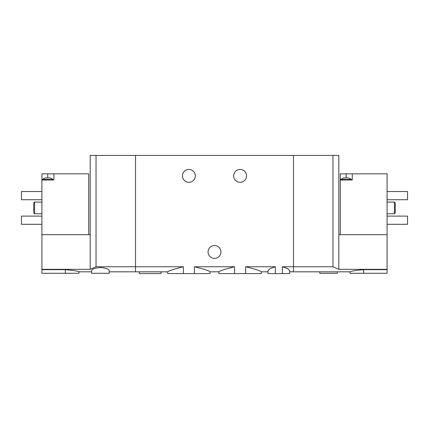 <?xml version="1.0" encoding="UTF-8"?>
<svg xmlns="http://www.w3.org/2000/svg" width="429" height="429" viewBox="0 0 429 429"><rect width="100%" height="100%" fill="white"/><g stroke="black" fill="none" stroke-linecap="round" stroke-linejoin="round"><path stroke-width="0.64" d="M109.202 271.83L135.526 271.83L135.526 266.758L135.526 271.83L167.701 271.83L167.701 273.584L194.428 273.584L194.428 266.758C204.209 269.203 209.438 270.892 210.113 271.83C209.427 270.887 204.199 269.197 194.428 266.758L234.572 266.758C224.796 269.197 219.568 270.887 218.887 271.83C219.551 270.892 224.78 269.203 234.572 266.758L234.572 273.584L245.613 273.584L245.613 266.758C255.394 269.197 260.623 270.887 261.299 271.83C260.634 270.892 255.405 269.203 245.613 266.758L275.338 266.758L270.034 268.608L268.023 270.619L268.028 273.584L275.338 273.584L275.338 266.758M194.428 273.584L210.113 273.584L210.113 271.83L218.887 271.83L218.887 273.584L234.572 273.584M183.387 273.584L183.387 266.758C173.611 269.197 168.382 270.892 167.701 271.83C168.388 270.887 173.616 269.197 183.387 266.758L135.526 266.758L135.526 155.416L293.474 155.416L293.474 266.758L332.963 266.758L332.963 155.416L293.474 155.416L293.474 271.83L293.474 266.758L282.362 266.758L287.661 268.602L289.677 270.619L289.672 273.584L282.362 273.584L282.362 266.758M245.613 273.584L261.299 273.584L261.299 271.83L268.028 271.83M275.338 273.584L282.362 273.584M139.328 271.83L139.328 273.584L160.972 273.584L160.972 271.83M246.53 175.89A6.435 6.435 0 0 1 236.878 181.462A6.435 6.435 0 0 1 236.878 170.318A6.435 6.435 0 0 1 246.53 175.89M195.34 175.89A6.435 6.435 0 0 1 185.687 181.462A6.435 6.435 0 0 1 185.687 170.318A6.435 6.435 0 0 1 195.34 175.89M220.935 251.941A6.435 6.435 0 0 1 211.282 257.513A6.435 6.435 0 0 1 211.282 246.369A6.435 6.435 0 0 1 220.935 251.941M343.565 177.938L348.686 177.938L351.389 179.402L340.862 179.402L343.565 177.938M352.268 173.842L340.277 173.842L340.277 179.987L352.268 179.987L352.268 173.842L387.076 173.842L387.076 273.294L350.075 273.294L350.075 271.83L289.672 271.83M340.277 234.684L340.277 179.987M363.674 273.294L363.674 269.669C355.41 270.409 350.874 271.128 350.075 271.83C350.868 271.133 355.405 270.409 363.674 269.669L387.076 269.669M332.963 266.758L338.813 269.321L387.076 269.321M338.813 269.321L338.813 234.684L387.076 234.684M338.813 234.684L338.813 155.416L332.963 155.416M394.385 202.07L394.385 213.771L395.265 212.891L395.265 202.944L394.385 202.07L387.076 202.07M387.076 191.538L407.55 191.538L407.55 199.726L387.076 199.726M387.076 216.109L407.55 216.109L407.55 224.297L387.076 224.297M319.798 271.83L319.798 273.294L337.35 273.294L337.35 271.83M46.493 177.938L50.332 177.938L53.04 179.402L42.509 179.402L45.217 177.938L46.493 177.938M47.775 173.842L41.924 173.842L41.924 179.987L53.92 179.987L53.92 173.842L47.775 173.842L47.775 177.938M88.723 234.684L88.723 173.842L53.92 173.842M96.037 266.758L96.037 155.416L135.526 155.416L135.526 266.758L96.037 266.758L90.187 269.321L41.924 269.321L41.924 179.987M41.924 269.321L41.924 273.294L78.925 273.294L78.925 271.83L91.65 271.83M65.326 273.294L65.326 269.669C73.59 270.409 78.126 271.128 78.925 271.83C78.132 271.133 73.595 270.409 65.326 269.669L41.924 269.669M100.424 267.498C95.013 267.996 92.09 269.037 91.65 270.619L91.65 273.294L109.202 273.294L109.202 270.619C108.762 269.037 105.834 267.996 100.424 267.498M90.187 269.321L90.187 234.684L41.924 234.684M96.037 155.416L90.187 155.416L90.187 234.684M34.615 213.771L34.615 202.07L33.735 202.944L33.735 212.891L34.615 213.771L41.924 213.771M41.924 191.538L21.45 191.538L21.45 199.726L41.924 199.726M41.924 216.109L21.45 216.109L21.45 224.297L41.924 224.297M346.123 173.842L346.123 177.938M394.385 213.771L387.076 213.771M351.389 179.987L351.389 179.402M340.862 179.987L340.862 179.402M34.615 202.07L41.924 202.07M53.04 179.987L53.04 179.402M42.509 179.987L42.509 179.402"/></g></svg>
